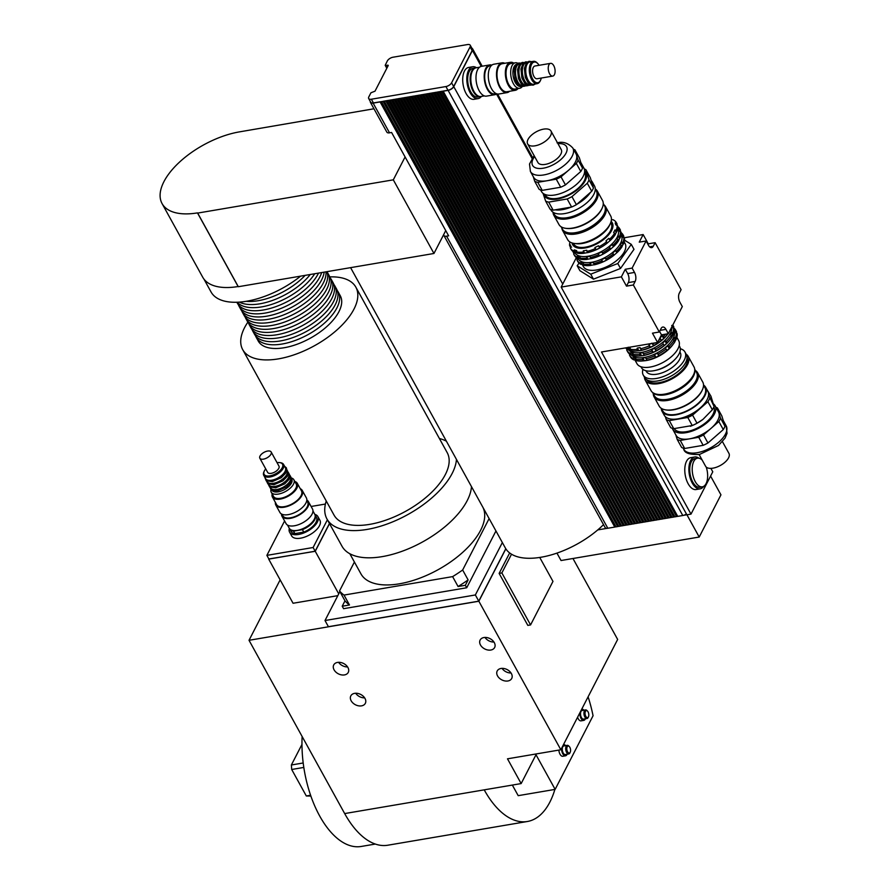 <?xml version="1.0" encoding="UTF-8"?>
<svg xmlns="http://www.w3.org/2000/svg" width="891" height="891" viewBox="0 0 891 891"><rect width="100%" height="100%" fill="white"/><g stroke="black" fill="none" stroke-linecap="round" stroke-linejoin="round"><path stroke-width="1.34" d="M293.562 531.136L294.932 533.609L303.764 532.105L302.405 529.633L293.562 531.136A14.546 7.039 151.1 0 1 289.631 528.909A14.546 7.039 151.1 0 1 289.475 528.586M294.932 533.609A14.546 7.039 151.1 0 1 291.001 531.381L289.631 528.909M314.902 514.553A14.546 7.039 151.1 0 1 315.091 514.853A14.546 7.039 151.1 0 1 302.405 529.633M315.091 514.853L316.45 517.326A14.546 7.039 151.1 0 1 303.764 532.105M314.801 514.341A16.161 7.819 151.1 0 1 317.864 516.546A16.161 7.819 151.1 0 1 317.408 522.026A16.161 7.819 151.1 0 1 302.973 533.275A16.161 7.819 151.1 0 1 289.586 532.161A16.161 7.819 151.1 0 1 289.352 528.396M317.864 516.546L319.914 520.266A16.161 7.819 151.1 0 1 319.457 525.746A16.161 7.819 151.1 0 1 305.023 536.983A16.161 7.819 151.1 0 1 291.635 535.881L289.586 532.161M284.597 520.957L266.877 555.371L313.12 547.508L315.169 551.217L329.447 523.496M313.12 547.508L327.398 519.776M325.415 504.05L311.115 506.478M266.877 555.371L268.926 559.08L315.169 551.217M329.514 523.607L315.247 551.295L268.859 558.958M338.736 593.852L315.247 551.295M337.812 595.656L293.061 603.263L268.737 559.203M347.568 666.925A8.164 5.792 27.2 0 1 338.591 662.303M347.913 667.493A8.164 5.792 27.2 0 1 348.258 672.404A8.164 5.792 27.2 0 1 338.346 673.819A8.164 5.792 27.2 0 1 333.735 664.931A8.164 5.792 27.2 0 1 340.562 662.458A8.164 5.792 27.2 0 1 347.913 667.493M364.653 697.865A8.164 5.792 27.2 0 1 355.676 693.243M364.987 698.433A8.164 5.792 27.2 0 1 365.332 703.344A8.164 5.792 27.2 0 1 355.42 704.759A8.164 5.792 27.2 0 1 350.82 695.871A8.164 5.792 27.2 0 1 357.636 693.398A8.164 5.792 27.2 0 1 364.987 698.433M493.959 642.043A8.164 5.792 27.2 0 1 484.982 637.421M494.293 642.611A8.164 5.792 27.2 0 1 494.639 647.523A8.164 5.792 27.2 0 1 484.726 648.938A8.164 5.792 27.2 0 1 480.126 640.05A8.164 5.792 27.2 0 1 486.943 637.577A8.164 5.792 27.2 0 1 494.293 642.611M511.033 672.983A8.164 5.792 27.2 0 1 502.056 668.361M511.378 673.551A8.164 5.792 27.2 0 1 511.724 678.463A8.164 5.792 27.2 0 1 501.811 679.878A8.164 5.792 27.2 0 1 497.2 670.99A8.164 5.792 27.2 0 1 504.028 668.517A8.164 5.792 27.2 0 1 511.378 673.551M482.766 507.068A69.465 33.624 151.1 0 1 463.665 551.473A69.465 33.624 151.1 0 1 399.357 583.817A69.465 33.624 151.1 0 1 360.955 573.882L349.84 553.745M468.12 579.907A96.93 46.922 151.1 0 1 458.074 586.523L452.617 576.622A96.93 46.922 -28.9 0 0 462.652 570.006L468.12 579.907L465.347 585.287L458.074 586.523M349.484 604.978A96.93 46.922 151.1 0 1 344.984 600.835L339.527 590.933A96.93 46.922 -28.9 0 0 344.026 595.077L349.484 604.978L342.222 606.214L344.984 600.835M495.964 530.958L466.717 587.759L465.347 585.287M489.126 518.584L462.652 570.006M339.527 590.933L354.406 562.021M452.617 576.622L344.026 595.077M466.717 587.759L343.581 608.687L342.222 606.214M505.787 548.711L478.779 601.158L475.36 594.965L325.003 620.526L339.894 591.613M478.779 601.158L328.423 626.707L325.003 620.526M502.357 542.541L475.36 594.965M501.867 572.946L499.127 573.403L527.828 625.393L530.568 624.925L501.867 572.946L511.523 554.202M499.127 573.403L509.674 552.943M539.746 557.454L552.977 581.4L530.568 624.925M585.788 716.342A3.553 1.815 -99.6 0 1 585.264 711.798A3.553 1.815 -99.6 0 1 587.525 711.118A3.553 1.815 -99.6 0 1 588.483 716.743A3.553 1.815 -99.6 0 1 585.788 716.342M587.258 710.884A4.366 2.239 80.4 0 0 586.98 710.55A4.366 2.239 80.4 0 0 585.521 709.927A4.366 2.239 80.4 0 0 583.961 712.544A4.366 2.239 80.4 0 0 584.841 716.954A4.366 2.239 80.4 0 0 586.98 718.525A4.366 2.239 80.4 0 0 588.149 717.455A4.366 2.239 80.4 0 0 588.316 717.055M586.98 718.525L583.56 719.104A4.366 2.239 -99.6 0 1 581.422 717.545A4.366 2.239 -99.6 0 1 580.542 713.134A4.366 2.239 -99.6 0 1 582.101 710.506L585.521 709.927M585.376 718.803A5.658 2.896 -99.6 0 1 583.783 720.385A5.658 2.896 -99.6 0 1 581.01 718.346A5.658 2.896 -99.6 0 1 579.852 712.856M581.89 709.236L581.689 709.269A5.658 2.896 -99.6 0 1 581.89 709.236A5.658 2.896 -99.6 0 1 583.917 710.194M583.783 720.385L581.043 720.852A5.658 2.896 -99.6 0 1 578.27 718.814A5.658 2.896 -99.6 0 1 577.602 717.222M567.545 751.759A3.553 1.815 -99.6 0 1 567.021 747.215A3.553 1.815 -99.6 0 1 569.282 746.535A3.553 1.815 -99.6 0 1 570.24 752.16A3.553 1.815 -99.6 0 1 567.545 751.759M569.026 746.302A4.366 2.239 80.4 0 0 568.736 745.967A4.366 2.239 80.4 0 0 567.277 745.344A4.366 2.239 80.4 0 0 565.718 747.972A4.366 2.239 80.4 0 0 566.609 752.383A4.366 2.239 80.4 0 0 568.748 753.953A4.366 2.239 80.4 0 0 569.917 752.873A4.366 2.239 80.4 0 0 570.073 752.472M568.748 753.953L565.317 754.532A4.366 2.239 -99.6 0 1 563.19 752.962A4.366 2.239 -99.6 0 1 562.299 748.551A4.366 2.239 -99.6 0 1 563.858 745.934L567.277 745.344M567.144 754.22A5.658 2.896 -99.6 0 1 565.54 755.802A5.658 2.896 -99.6 0 1 562.767 753.775A5.658 2.896 -99.6 0 1 561.608 748.273M563.647 744.653L563.457 744.687A5.658 2.896 -99.6 0 1 563.647 744.653A5.658 2.896 -99.6 0 1 565.674 745.622M565.54 755.802L562.8 756.27A5.658 2.896 -99.6 0 1 560.027 754.232A5.658 2.896 -99.6 0 1 558.869 750.088M572.969 558.501L617.652 639.437L560.84 749.754L478.857 601.236L505.854 548.823M588.093 696.84A88.053 45.085 -99.6 0 1 593.061 715.751L555.138 789.381L536.003 754.733L521.157 783.579L507.491 758.82L560.84 749.754M554.881 789.426A88.053 45.085 -99.6 0 1 527.372 821.502A88.053 45.085 -99.6 0 1 484.214 789.849L521.157 783.579M512.347 785.071L518.194 795.663L555.138 789.381M310.625 795.24L306.315 795.975L310.914 796.053M301.971 744.408L291.368 764.99L291.702 769.49L306.315 795.975M303.207 762.974L291.368 764.99M291.702 769.49L303.831 767.429M302.127 736.512A84.823 43.425 80.4 0 0 361.289 846.45L375.356 844.055M527.372 821.502L387.83 845.214A88.053 45.085 -99.6 0 1 344.672 813.572L249.023 640.295L478.857 601.236M249.023 640.295L280.142 579.863M329.87 276.889A64.62 31.285 151.1 0 1 355.843 287.158A64.62 31.285 151.1 0 1 314.389 345.775A64.62 31.285 151.1 0 1 242.697 349.628A64.62 31.285 151.1 0 1 244.546 327.699A64.62 31.285 151.1 0 1 247.843 322.174M337.255 290.555A46.855 22.676 151.1 0 1 338.235 292.036L340.284 295.756A46.855 22.676 151.1 0 1 310.224 338.246A46.855 22.676 151.1 0 1 258.256 341.041L256.207 337.321A46.855 22.676 151.1 0 1 255.472 335.707M355.843 287.158L447.193 452.639A64.62 31.285 151.1 0 1 405.728 511.256A64.62 31.285 151.1 0 1 334.036 515.098L242.697 349.628M439.397 438.517A72.706 35.195 151.1 0 1 446.413 441.201M456.448 459.388A72.706 35.195 151.1 0 1 397.932 519.576A72.706 35.195 151.1 0 1 326.964 518.996A72.706 35.195 151.1 0 1 326.251 500.987M471.473 486.609A72.706 35.195 151.1 0 1 412.967 546.796A72.706 35.195 151.1 0 1 341.999 546.228L326.964 518.996M305.134 275.375A46.855 22.676 151.1 0 1 246.161 301.314M310.268 274.495A46.855 22.676 151.1 0 1 239.378 302.116M314.712 273.749A46.855 22.676 151.1 0 1 274.773 303.319A46.855 22.676 151.1 0 1 237.162 302.238M318.51 273.103A46.855 22.676 151.1 0 1 276.834 306.281A46.855 22.676 151.1 0 1 237.418 303.285L236.839 302.249M321.662 272.557A46.855 22.676 151.1 0 1 281.233 308.331A46.855 22.676 151.1 0 1 239.122 306.381A46.855 22.676 151.1 0 1 238.398 304.767M324.168 272.134A46.855 22.676 151.1 0 1 285.688 310.246A46.855 22.676 151.1 0 1 240.826 309.478L239.122 306.381M325.95 271.833A46.855 22.676 151.1 0 1 290.232 312.006A46.855 22.676 151.1 0 1 242.541 312.574A46.855 22.676 151.1 0 1 241.806 310.959M326.886 271.677A46.855 22.676 151.1 0 1 294.921 313.576A46.855 22.676 151.1 0 1 244.245 315.659L242.541 312.574M327.008 272A46.855 22.676 151.1 0 1 327.988 273.47A46.855 22.676 151.1 0 1 297.928 315.971A46.855 22.676 151.1 0 1 245.949 318.755A46.855 22.676 151.1 0 1 245.225 317.14M327.988 273.47L329.692 276.566A46.855 22.676 151.1 0 1 299.643 319.067A46.855 22.676 151.1 0 1 247.665 321.851L245.949 318.755M330.427 278.181A46.855 22.676 151.1 0 1 331.407 279.663A46.855 22.676 151.1 0 1 301.347 322.163A46.855 22.676 151.1 0 1 249.369 324.948A46.855 22.676 151.1 0 1 248.645 323.333M331.407 279.663L333.111 282.759A46.855 22.676 151.1 0 1 303.051 325.248A46.855 22.676 151.1 0 1 251.084 328.044L249.369 324.948M333.847 284.374A46.855 22.676 151.1 0 1 334.816 285.855A46.855 22.676 151.1 0 1 304.767 328.345A46.855 22.676 151.1 0 1 252.788 331.14A46.855 22.676 151.1 0 1 252.053 329.514M334.816 285.855L336.531 288.94A46.855 22.676 151.1 0 1 306.471 331.441A46.855 22.676 151.1 0 1 254.492 334.225L252.788 331.14M338.235 292.036A46.855 22.676 151.1 0 1 308.175 334.537A46.855 22.676 151.1 0 1 256.207 337.321M203.939 279.083L211.067 291.992A64.464 31.207 -28.9 0 0 300.623 276.143M445.745 230.591L433.962 253.478L238.32 286.724L197.468 212.893A64.62 31.285 151.1 0 1 162.073 203.582A64.62 31.285 151.1 0 1 179.291 162.318A64.62 31.285 151.1 0 1 239.156 131.924L373.964 108.78M238.209 286.523L238.12 286.534A64.62 31.285 151.1 0 1 202.725 277.224L162.073 203.582M433.962 253.478L393.31 179.837L197.668 213.083L238.32 286.724M405.093 156.961L393.31 179.837M603.519 524.643A64.62 31.285 151.1 0 1 597.761 529.911A64.62 31.285 151.1 0 1 505.353 547.987L350.597 267.645M671.881 516.903L670.912 517.482L672.092 517.281M669.074 517.381L668.105 517.961L670.878 517.537L436.2 92.408L437.503 92.04L672.115 517.326L673.685 517.058L439.007 91.929L440.31 91.561L674.921 516.847L677.706 516.323M666.268 517.86L665.299 518.439L666.479 518.239M663.472 518.328L662.492 518.918L665.276 518.484L430.587 93.355L431.901 92.998L666.501 518.272L668.083 518.005L433.394 92.876L434.708 92.519L669.308 517.805M660.665 518.807L659.696 519.386L660.877 519.186M657.859 519.286L656.89 519.865L658.07 519.665M655.052 519.765L654.083 520.344L655.264 520.144M652.245 520.244L651.276 520.823L652.457 520.622M649.45 520.712L648.47 521.302L649.65 521.09M646.643 521.19L645.663 521.77L646.855 521.569M643.837 521.669L642.868 522.249L644.048 522.048M641.03 522.148L640.061 522.727L641.242 522.527M638.223 522.627L637.254 523.206L640.028 522.772L405.349 97.642L406.664 97.286L641.264 522.572L642.834 522.304L408.156 97.175L409.459 96.807L644.07 522.093L645.641 521.825L410.963 96.696L412.266 96.328L646.877 521.614L648.448 521.346L413.758 96.217L415.072 95.86L649.673 521.135L651.254 520.867L416.565 95.738L417.879 95.382L652.479 520.656L654.061 520.389L419.371 95.259L420.686 94.903L655.286 520.188L656.856 519.921L422.178 94.791L423.481 94.424L658.093 519.709L659.663 519.442L424.985 94.312L426.288 93.945L660.899 519.23L662.47 518.963L427.78 93.833L429.094 93.477L663.706 518.751M635.417 523.095L634.448 523.685L635.628 523.474M632.621 523.574L631.641 524.153L632.833 523.953M629.814 524.053L628.846 524.632L630.026 524.431M627.008 524.532L626.039 525.111L627.219 524.91M624.201 525.011L623.232 525.59L626.005 525.155L391.327 100.026L392.63 99.669L627.242 524.955L628.812 524.688L394.134 99.558L395.437 99.191L630.048 524.476L631.619 524.209L396.929 99.079L398.244 98.712L632.855 523.997L634.425 523.73L399.736 98.6L401.05 98.244L635.651 523.518L637.232 523.251L402.543 98.121L403.857 97.765L638.457 523.039M621.395 525.478L620.426 526.069L621.606 525.857M618.599 525.957L617.619 526.536L618.8 526.336M615.792 526.436L614.812 527.015L616.004 526.815M597.761 529.911L607.094 528.33A4.845 2.35 -28.9 0 0 607.818 528.252L614.79 527.071L380.112 101.942L384.221 101.095L618.833 526.381L620.403 526.113L385.792 100.828L387.028 100.627L621.628 525.902L623.21 525.634L388.521 100.505L389.835 100.148L624.435 525.423M370.333 101.507A4.845 2.35 -28.9 0 0 370.456 102.432L386.85 132.135A4.845 2.35 -28.9 0 0 389.523 132.826L391.583 132.481L448.63 235.825L446.58 236.171A4.845 2.35 151.1 0 1 443.896 235.48L605.134 527.561A4.845 2.35 -28.9 0 0 607.094 528.33M677.494 515.945L676.514 516.535L441.813 91.45L443.117 91.094L677.728 516.368L682.784 515.51A4.845 2.35 -28.9 0 0 683.553 515.332A4.845 2.35 -28.9 0 0 686.415 513.951M683.553 515.332L686.872 514.775M674.687 516.424L673.719 517.003L674.899 516.802M556.942 553.111L561.04 560.528L699.212 537.039L720.953 494.839L710.584 476.072M686.939 514.809L699.212 537.039M710.884 468.376L712.778 471.807L690.993 514.118L601.492 351.99L657.58 342.456L652.457 333.167L659.307 332.009L661.122 328.467A6.46 3.308 -99.6 0 1 662.77 327.042A6.46 3.308 -99.6 0 1 665.945 329.369L668.339 333.702L661.49 334.86L659.596 331.43M443.039 91.238L448.106 90.381A4.845 2.35 -28.9 0 0 453.764 86.65L562.744 284.051L561.174 287.091L686.894 514.809L690.993 514.118M617.619 526.536L382.985 101.307M381.415 101.574L616.026 526.859L617.597 526.592M676.325 332.276A26.251 12.708 151.1 0 1 675.467 337.566L676.291 339.059A26.251 12.708 151.1 0 0 677.149 333.757L676.325 332.276L674.933 331.931L674.465 330.416L675.701 330.216L676.525 331.708L675.968 333.123M675.367 332.042L674.465 330.416M673.596 327.32A26.251 12.708 151.1 0 1 672.727 332.61L673.551 334.103A26.251 12.708 151.1 0 0 674.409 328.801L673.596 327.32L672.204 326.975L671.736 325.46L672.961 325.26L673.785 326.752L673.228 328.166M672.627 327.086L672.17 326.251M630.126 353.861L629.514 355.186A26.251 12.708 151.1 0 0 629.625 355.386L630.449 356.868A26.251 12.708 151.1 0 1 630.338 356.667M627.387 348.904L626.774 350.23A26.251 12.708 151.1 0 0 626.885 350.43L627.71 351.912A26.251 12.708 151.1 0 1 627.598 351.711M629.703 354.618L629.224 353.738M626.974 349.662L626.44 348.693M636.029 360.209L633.779 357.224L635.628 357.837L636.285 360.677A26.251 12.708 151.1 0 0 642.433 360.955A26.251 12.708 151.1 0 0 643.146 360.888L642.322 359.407L642.857 358.059L645.585 357.592L647.089 360.309L644.349 360.766L642.857 358.059M633.301 355.253L631.04 352.268L632.888 352.881L633.557 355.721A26.251 12.708 151.1 0 0 639.705 355.999A26.251 12.708 151.1 0 0 640.406 355.932L639.582 354.451L640.117 353.103L642.857 352.636L644.349 355.353L641.609 355.81L640.117 353.103M635.272 359.931L633.791 359.853L632.978 358.36L633.779 357.224M632.532 354.974L631.062 354.896L630.238 353.404L631.04 352.268M630.505 350.208L628.266 349.84L627.453 348.359L628.255 347.223L630.104 347.824L630.761 350.664A26.251 12.708 151.1 0 0 636.909 350.954A26.251 12.708 151.1 0 0 637.622 350.887L636.798 349.395L637.332 348.058L640.061 347.59L641.565 350.297L637.622 350.887M629.748 349.929L628.367 347.412M644.349 360.766L643.146 360.888M641.609 355.81L640.406 355.932M638.825 350.764L637.332 348.058M654.462 354.629L657.346 353.215L659.151 355.542L655.954 357.347L654.462 354.629L654.428 355.966A26.251 12.708 151.1 0 1 646.02 358.772M658.85 355.932L657.346 353.215M651.722 349.673L654.618 348.258L656.411 350.586L653.226 352.39L651.722 349.673L651.689 351.009A26.251 12.708 151.1 0 1 643.28 353.816M656.11 350.976L654.618 348.258M655.954 357.347L654.428 355.966M653.226 352.39L651.689 351.009M653.326 345.92L649.717 347.445L648.938 344.628L651.822 343.213L653.626 345.53L651.934 343.414M650.43 347.334L648.938 344.628M665.488 347.858L667.76 345.875L669.108 346.298L669.932 347.78L666.98 350.564L666.045 348.971A26.251 12.708 151.1 0 1 658.326 354.061M669.252 348.581L667.76 345.875M662.748 342.901L665.02 340.919L666.368 341.342L667.192 342.823L664.252 345.608L663.305 344.015A26.251 12.708 151.1 0 1 655.587 349.105M666.524 343.625L665.02 340.919M666.98 350.564L666.045 348.971M664.252 345.608L663.305 344.015M663.728 338.58L661.334 340.451L659.964 337.845L662.236 335.862L663.583 336.286L664.408 337.778L663.728 338.58L662.236 335.862M661.467 340.562L659.964 337.845M668.005 333.757A26.251 12.708 151.1 0 1 667.949 333.813A26.251 12.708 151.1 0 1 664.408 337.778M665.633 334.158A26.251 12.708 151.1 0 1 663.583 336.286M661.334 340.451A26.251 12.708 151.1 0 1 653.626 345.53M660.521 338.97A26.251 12.708 151.1 0 1 658.649 340.384M654.785 342.924A26.251 12.708 151.1 0 1 652.802 344.049M649.717 347.445A26.251 12.708 151.1 0 1 641.308 350.252M648.904 345.964A26.251 12.708 151.1 0 1 640.495 348.771M636.798 349.395A26.251 12.708 151.1 0 1 629.948 349.183M628.266 349.84A26.251 12.708 151.1 0 1 625.627 347.88M627.453 348.359A26.251 12.708 151.1 0 1 626.362 347.757M670.745 329.013L669.999 330.227M667.949 333.813L667.236 334.771A24.636 11.928 151.1 0 1 638.101 350.854L636.909 350.954M666.368 341.342A26.251 12.708 151.1 0 0 671.324 335.35L672.148 336.831A26.251 12.708 151.1 0 1 670.745 338.87A26.251 12.708 151.1 0 1 667.192 342.823M664.129 345.508A26.251 12.708 151.1 0 1 656.411 350.586M652.513 352.491A26.251 12.708 151.1 0 1 644.104 355.309M639.582 354.451A26.251 12.708 151.1 0 1 632.733 354.228M631.062 354.896A26.251 12.708 151.1 0 1 627.71 351.912M630.238 353.404A26.251 12.708 151.1 0 1 626.885 350.43M670.745 338.87L670.054 339.761A24.725 11.973 151.1 0 1 640.829 355.899L639.705 355.999M673.551 334.103L671.747 337.299M669.108 346.298A26.251 12.708 151.1 0 0 674.064 340.306L674.877 341.788A26.251 12.708 151.1 0 1 673.473 343.826A26.251 12.708 151.1 0 1 669.932 347.78M666.858 350.464A26.251 12.708 151.1 0 1 659.151 355.542M655.241 357.447A26.251 12.708 151.1 0 1 646.833 360.265M642.322 359.407A26.251 12.708 151.1 0 1 635.472 359.184M633.791 359.853A26.251 12.708 151.1 0 1 630.449 356.868M632.978 358.36A26.251 12.708 151.1 0 1 629.625 355.386M674.075 328.189A26.251 12.708 151.1 0 1 675.59 330.015A26.251 12.708 151.1 0 1 675.701 330.216M673.473 343.826L672.393 345.251A23.834 11.538 151.1 0 1 644.215 360.799L642.433 360.955M676.291 339.059L674.476 342.255M674.064 340.306L672.983 339.549L674.03 337.522L675.467 337.566M675.523 340.239L674.03 337.522M671.324 335.35L670.244 334.593L671.291 332.566L672.727 332.61M672.783 335.283L671.291 332.566M671.703 327.164A24.636 11.928 151.1 0 1 654.306 347.891A24.636 11.928 151.1 0 1 628.567 349.862M674.364 331.285A24.725 11.973 151.1 0 1 657.836 352.524A24.725 11.973 151.1 0 1 631.24 354.908M676.87 337.333L678.675 340.618A23.834 11.538 151.1 0 1 663.394 362.236A23.834 11.538 151.1 0 1 636.954 363.651L634.893 359.908M624.524 240.158L631.274 244.357L617.786 263.502L590.733 274.194L577.179 265.752L579.05 263.09M617.786 263.502L620.515 268.447L634.002 249.313L631.274 244.357M620.515 268.447L593.473 279.15L590.733 274.194M593.473 279.15L579.907 270.697L577.179 265.752M661.49 334.86L657.58 342.456M626.496 286.134L628.322 282.592A6.46 3.308 80.4 0 0 627.676 273.593L625.282 269.26L632.12 268.102L634.515 272.434A6.46 3.308 -99.6 0 1 635.16 281.433L633.345 284.975L626.496 286.134L621.372 276.856L625.282 269.26M668.339 333.702L682.306 306.571L679.911 302.238A6.46 3.308 -99.6 0 1 679.265 293.239L681.092 289.698L655.13 242.675L653.303 246.217A6.46 3.308 -99.6 0 1 651.655 247.631A6.46 3.308 -99.6 0 1 648.481 245.315L646.086 240.982L639.248 242.14L643.157 234.556L648.28 243.833L655.13 242.675M678.797 299.12L679.176 300.534M647.991 244.412L648.28 243.833M632.12 268.102L646.086 240.982M624.123 237.786L643.157 234.556M562.744 284.051L576.321 257.677M561.174 287.091L621.372 276.856M659.307 332.009L633.345 284.975M703.667 486.363A16.161 8.275 -99.6 0 1 700.181 488.847L696.071 489.538A16.161 8.275 -99.6 0 1 685.212 475.003A16.161 8.275 -99.6 0 1 690.659 457.684L694.757 456.983A16.161 8.275 -99.6 0 1 698.867 458.174M706.218 467.062A14.546 7.44 -99.6 0 1 702.364 486.831A14.546 7.44 -99.6 0 1 692.597 473.745A14.546 7.44 -99.6 0 1 697.497 458.163A14.546 7.44 -99.6 0 1 702.175 460.068M702.364 486.831L699.903 487.254A14.546 7.44 -99.6 0 1 690.124 474.157A14.546 7.44 -99.6 0 1 695.036 458.575L697.497 458.163M700.181 488.847A16.161 8.275 -99.6 0 1 689.311 474.302A16.161 8.275 -99.6 0 1 694.757 456.983M480.639 96.529A14.546 7.44 -99.6 0 1 480.305 96.596A14.546 7.44 -99.6 0 1 470.526 83.509A14.546 7.44 -99.6 0 1 475.426 67.928A14.546 7.44 -99.6 0 1 475.772 67.894M480.305 96.596L477.832 97.019A14.546 7.44 -99.6 0 1 468.065 83.932A14.546 7.44 -99.6 0 1 472.965 68.351L475.426 67.928M481.396 96.417A16.161 8.275 -99.6 0 1 478.111 98.611A16.161 8.275 -99.6 0 1 467.24 84.066A16.161 8.275 -99.6 0 1 472.698 66.758A16.161 8.275 -99.6 0 1 476.518 67.749M478.111 98.611L474.001 99.313A16.161 8.275 -99.6 0 1 463.142 84.768A16.161 8.275 -99.6 0 1 468.588 67.46L472.698 66.758M443.117 91.094L447.973 90.258A4.845 2.35 -28.9 0 0 453.642 86.527L472.141 50.598A4.845 2.35 -28.9 0 0 472.286 48.96L470.236 45.241A4.845 2.35 151.1 0 1 470.092 46.889L451.592 82.818A4.845 2.35 151.1 0 1 445.923 86.55L371.369 99.224A4.845 2.35 151.1 0 1 368.685 98.533A4.845 2.35 151.1 0 1 368.818 96.885L370.934 92.787L375.011 91.172L388.253 65.466L385.19 65.333L387.329 60.956A4.845 2.35 151.1 0 1 392.987 57.224L467.552 44.55A4.845 2.35 151.1 0 1 470.236 45.241M453.764 86.65L472.43 50.419A4.845 2.35 -28.9 0 0 472.564 48.771A4.845 2.35 -28.9 0 0 471.851 48.181M370.456 102.432A4.845 2.35 -28.9 0 0 373.129 103.122L380.112 101.942M368.685 98.533L370.734 102.242A4.845 2.35 -28.9 0 0 373.418 102.933L380.19 101.786M442.237 91.238L676.748 516.078M439.43 91.717L673.952 516.546M436.623 92.196L671.146 517.025M433.817 92.664L668.339 517.504M431.01 93.143L665.532 517.983M428.203 93.622L662.726 518.462M425.408 94.101L659.93 518.93M422.601 94.58L657.124 519.408M419.795 95.047L654.317 519.887M416.988 95.526L651.51 520.366M414.181 96.005L648.704 520.845M411.386 96.484L645.908 521.313M408.579 96.963L643.102 521.792M405.773 97.431L640.295 522.271M402.966 97.91L637.488 522.75M400.159 98.389L634.682 523.229M397.364 98.868L631.875 523.696M394.557 99.347L629.079 524.175M391.75 99.814L626.273 524.654M388.944 100.293L623.466 525.133M386.137 100.772L620.659 525.612M383.33 101.251L617.853 526.08M381.337 101.73L382.907 101.463M384.144 101.251L385.714 100.984M386.95 100.772L388.521 100.505M389.757 100.293L391.327 100.026M392.552 99.825L394.134 99.558M395.359 99.347L396.929 99.079M398.166 98.868L399.736 98.6M400.972 98.389L402.543 98.121M403.779 97.91L405.349 97.642M406.574 97.442L408.156 97.175M409.381 96.963L410.963 96.696M412.188 96.484L413.758 96.217M414.994 96.005L416.565 95.738M417.801 95.526L419.371 95.259M420.608 95.059L422.178 94.791M423.403 94.58L424.985 94.312M426.21 94.101L427.78 93.833M429.017 93.622L430.587 93.355M431.823 93.143L433.394 92.876M434.63 92.675L436.2 92.408M437.425 92.196L439.007 91.929M440.232 91.717L441.813 91.45M384.221 101.095L385.792 100.828M387.028 100.627L388.599 100.36M389.835 100.148L391.405 99.881M392.63 99.669L394.212 99.402M395.437 99.191L397.018 98.923M398.244 98.712L399.814 98.444M401.05 98.244L402.621 97.977M403.857 97.765L405.427 97.498M406.664 97.286L408.234 97.019M409.459 96.807L411.041 96.54M412.266 96.328L413.836 96.061M415.072 95.86L416.643 95.593M417.879 95.382L419.449 95.114M420.686 94.903L422.256 94.635M423.481 94.424L425.063 94.156M426.288 93.945L427.858 93.678M429.094 93.477L430.665 93.21M431.901 92.998L433.471 92.731M434.708 92.519L436.278 92.252M437.503 92.04L439.085 91.773M440.31 91.561L441.891 91.294M380.535 101.73L615.057 526.559M443.896 235.48A4.845 2.35 151.1 0 1 443.841 234.277M287.515 525.077L289.285 528.285A14.546 7.039 -28.9 0 0 297.327 530.368A14.546 7.039 -28.9 0 0 310.848 523.552A14.546 7.039 -28.9 0 0 314.746 514.23L312.975 511.022M281.5 514.018A15.102 7.317 -28.9 0 0 281.957 516.19L286.056 523.607A15.102 7.317 -28.9 0 0 294.409 525.779A15.102 7.317 -28.9 0 0 308.453 518.685A15.102 7.317 -28.9 0 0 312.507 509.006L308.409 501.588A15.102 7.317 -28.9 0 0 306.816 500.04M281.957 516.19A15.102 7.317 -28.9 0 0 290.31 518.35A15.102 7.317 -28.9 0 0 304.354 511.256A15.102 7.317 -28.9 0 0 308.409 501.588M281.901 514.218L282.748 515.755A14.211 6.872 -28.9 0 0 290.6 517.782A14.211 6.872 -28.9 0 0 303.809 511.122A14.211 6.872 -28.9 0 0 307.618 502.023L306.771 500.486M275.397 502.435A15.102 7.317 -28.9 0 0 275.809 505.052L279.908 512.47A15.102 7.317 -28.9 0 0 288.261 514.63A15.102 7.317 -28.9 0 0 302.305 507.547A15.102 7.317 -28.9 0 0 306.359 497.869L302.261 490.451A15.102 7.317 -28.9 0 0 300.267 488.702M275.809 505.052A15.102 7.317 -28.9 0 0 284.162 507.213A15.102 7.317 -28.9 0 0 298.207 500.118A15.102 7.317 -28.9 0 0 302.261 490.451M272.167 493.937A14.211 6.872 -28.9 0 0 272.434 497.055L276.6 504.618A14.211 6.872 -28.9 0 0 284.452 506.645A14.211 6.872 -28.9 0 0 297.661 499.985A14.211 6.872 -28.9 0 0 301.47 490.885L297.304 483.323A14.211 6.872 -28.9 0 0 294.798 481.452M272.434 497.055A14.211 6.872 -28.9 0 0 280.286 499.094A14.211 6.872 -28.9 0 0 293.484 492.422A14.211 6.872 -28.9 0 0 297.304 483.323M270.931 489.694A12.919 6.259 -28.9 0 0 271.232 492.233L273.548 496.443A12.919 6.259 -28.9 0 0 280.698 498.292A12.919 6.259 -28.9 0 0 292.716 492.222A12.919 6.259 -28.9 0 0 296.18 483.947L293.863 479.748A12.919 6.259 -28.9 0 0 291.869 478.133M264.304 471.049L263.948 471.807A11.305 5.48 -28.9 0 0 263.758 475.371A11.305 5.48 -28.9 0 0 270.018 476.986A11.305 5.48 -28.9 0 0 280.531 471.673A11.305 5.48 -28.9 0 0 283.561 464.434A11.305 5.48 -28.9 0 0 280.453 462.696L279.618 462.596A10.503 5.079 151.1 0 1 281.467 468.967A10.503 5.079 151.1 0 1 269.94 475.861A10.503 5.079 151.1 0 1 264.304 471.049A10.503 5.079 151.1 0 1 265.73 468.9M277.045 462.652A10.503 5.079 151.1 0 1 279.618 462.596M263.758 475.371L265.54 478.578A11.305 5.48 -28.9 0 0 271.788 480.204A11.305 5.48 -28.9 0 0 282.302 474.892A11.305 5.48 -28.9 0 0 285.343 467.652L283.561 464.434M259.838 458.23L267.668 472.408A6.46 3.13 -28.9 0 0 271.243 473.333A6.46 3.13 -28.9 0 0 277.246 470.292A6.46 3.13 -28.9 0 0 278.983 466.16L271.154 451.982A6.46 3.13 -28.9 0 0 263.981 452.372A6.46 3.13 -28.9 0 0 259.838 458.23A6.46 3.13 -28.9 0 0 263.413 459.155A6.46 3.13 -28.9 0 0 269.416 456.125A6.46 3.13 -28.9 0 0 271.154 451.982M271.232 492.233A12.919 6.259 -28.9 0 0 278.371 494.082A12.919 6.259 -28.9 0 0 290.388 488.023A12.919 6.259 -28.9 0 0 293.863 479.748M272.156 490.518A11.305 5.48 -28.9 0 0 278.215 491.832A11.305 5.48 -28.9 0 0 288.472 486.764A11.305 5.48 -28.9 0 0 291.914 479.614M270.407 487.41L270.664 487.867A11.305 5.48 -28.9 0 0 276.912 489.482A11.305 5.48 -28.9 0 0 287.425 484.181A11.305 5.48 -28.9 0 0 290.466 476.93L290.21 476.485M268.703 484.314L268.959 484.771A11.305 5.48 -28.9 0 0 275.208 486.386A11.305 5.48 -28.9 0 0 285.721 481.084A11.305 5.48 -28.9 0 0 288.762 473.845L288.506 473.388M266.999 481.218L267.244 481.675A11.305 5.48 -28.9 0 0 273.504 483.301A11.305 5.48 -28.9 0 0 284.017 477.988A11.305 5.48 -28.9 0 0 287.047 470.749L286.802 470.292M653.303 393.777A24.881 12.04 -28.9 0 0 654.072 396.84A24.881 12.04 -28.9 0 0 667.827 400.393A24.881 12.04 -28.9 0 0 690.959 388.721A24.881 12.04 -28.9 0 0 697.631 372.783A24.881 12.04 -28.9 0 0 695.459 370.511M652.568 392.441L654.44 395.827A24.068 11.65 -28.9 0 0 667.749 399.268A24.068 11.65 -28.9 0 0 690.124 387.975A24.068 11.65 -28.9 0 0 696.584 372.561L694.713 369.175M697.631 372.783L702.765 382.072A24.881 12.04 151.1 0 1 702.342 389.913A24.881 12.04 151.1 0 1 672.95 409.682A24.881 12.04 151.1 0 1 666.056 409.938A24.881 12.04 151.1 0 1 659.195 406.118L654.072 396.84M666.468 409.994A24.068 11.65 -28.9 0 0 666.88 410.049A24.068 11.65 -28.9 0 0 673.551 409.793A24.068 11.65 -28.9 0 0 701.997 390.659A24.068 11.65 -28.9 0 0 702.164 390.291M699.112 454.521L705.583 466.249A13.332 6.449 -28.9 0 0 716.631 467.162A13.332 6.449 -28.9 0 0 728.548 457.896A13.332 6.449 -28.9 0 0 728.927 453.374L722.445 441.635M684.689 448.474L680.256 440.421L689.489 438.851L698.733 437.281L703.166 445.333L684.689 448.474A26.574 12.864 -28.9 0 1 681.637 447.46L677.193 439.419A26.574 12.864 -28.9 0 0 680.256 440.421M707.944 442.994L703.5 434.942L718.837 421.543L723.28 429.585L707.944 442.994A26.574 12.864 -28.9 0 1 703.166 445.333M724.996 426.243L720.563 418.191L717.411 407.933L721.855 415.974L724.996 426.243A26.574 12.864 -28.9 0 1 723.28 429.585M675.801 434.864L677.193 439.419M673.763 428.671L669.319 420.619L687.796 417.478L692.24 425.53L673.763 428.671A26.574 12.864 151.1 0 1 670.711 427.658L666.268 419.616A26.574 12.864 -28.9 0 0 669.319 420.619M697.007 423.192L692.574 415.139L707.911 401.741L712.343 409.782L702.943 419.405L697.007 423.192A26.574 12.864 151.1 0 1 692.24 425.53M706.964 389.679L710.929 396.172L714.07 406.441L708.557 394.902M665.388 416.732L666.268 419.616M687.796 417.478A26.574 12.864 -28.9 0 0 692.574 415.139M707.911 401.741A26.574 12.864 -28.9 0 0 709.626 398.388M671.524 419.149A24.068 11.65 -28.9 0 0 671.937 419.204A24.068 11.65 -28.9 0 0 678.608 418.948A24.068 11.65 -28.9 0 0 707.042 399.825A24.068 11.65 -28.9 0 0 707.22 399.446M714.07 406.441A26.574 12.864 151.1 0 1 712.343 409.782M672.271 428.293A24.235 11.728 -28.9 0 0 672.672 429.195A24.235 11.728 -28.9 0 0 707.755 422.056A24.235 11.728 -28.9 0 0 715.105 405.773A24.235 11.728 -28.9 0 0 713.535 403.946M672.672 429.195L676.091 435.387A24.235 11.728 -28.9 0 0 689.489 438.851A24.235 11.728 -28.9 0 0 711.174 428.248A24.235 11.728 -28.9 0 0 718.992 413.056A24.235 11.728 -28.9 0 0 718.525 411.965L715.105 405.773M717.411 407.933A26.574 12.864 -28.9 0 0 715.974 407.343M718.837 421.543A26.574 12.864 -28.9 0 0 720.563 418.191M698.733 437.281A26.574 12.864 -28.9 0 0 703.5 434.942M690.358 426.288L690.87 426.098A23.779 11.505 -28.9 0 0 702.787 419.516A23.779 11.505 -28.9 0 0 702.865 419.461M674.253 428.682A22.62 10.948 -28.9 0 0 686.593 431.656A22.62 10.948 -28.9 0 0 707.331 421.298A22.62 10.948 -28.9 0 0 713.869 406.92M661.3 408.345A24.881 12.04 -28.9 0 0 662.069 411.319L664.252 415.273A24.881 12.04 -28.9 0 0 671.112 419.104A24.881 12.04 -28.9 0 0 678.006 418.837A24.881 12.04 -28.9 0 0 707.398 399.068A24.881 12.04 -28.9 0 0 707.81 391.227L705.627 387.262A24.881 12.04 -28.9 0 0 703.522 385.035M662.069 411.319A24.881 12.04 -28.9 0 0 675.823 414.872A24.881 12.04 -28.9 0 0 698.945 403.2A24.881 12.04 -28.9 0 0 705.627 387.262M661.378 408.39L662.77 410.929A24.068 11.65 -28.9 0 0 676.08 414.371A24.068 11.65 -28.9 0 0 698.455 403.077A24.068 11.65 -28.9 0 0 704.926 387.663L703.522 385.124M653.159 392.864A24.068 11.65 -28.9 0 0 665.287 394.813A24.068 11.65 -28.9 0 0 694.757 369.899M658.115 394.423A23.912 11.572 -28.9 0 0 658.438 394.468A23.912 11.572 -28.9 0 0 665.065 394.223A23.912 11.572 -28.9 0 0 693.309 375.222A23.912 11.572 -28.9 0 0 693.443 374.922M644.449 377.227A24.558 11.884 -28.9 0 0 645.195 380.089L651.009 390.614A24.558 11.884 -28.9 0 0 657.77 394.39A24.558 11.884 -28.9 0 0 664.586 394.134A24.558 11.884 -28.9 0 0 693.599 374.621A24.558 11.884 -28.9 0 0 694 366.88L688.197 356.355A24.558 11.884 -28.9 0 0 686.17 354.195M645.195 380.089A24.558 11.884 -28.9 0 0 658.772 383.609A24.558 11.884 -28.9 0 0 681.604 372.082A24.558 11.884 -28.9 0 0 688.197 356.355M646.788 379.755A23.021 11.149 -28.9 0 0 659.273 382.651A23.021 11.149 -28.9 0 0 680.345 372.148A23.021 11.149 -28.9 0 0 687.061 357.525M642.934 369.364A23.834 11.538 -28.9 0 0 643.235 375.044L644.605 377.517A23.834 11.538 -28.9 0 0 657.781 380.925A23.834 11.538 -28.9 0 0 679.933 369.743A23.834 11.538 -28.9 0 0 686.326 354.484L684.967 352.012A23.834 11.538 -28.9 0 0 680.323 348.726M643.235 375.044A23.834 11.538 -28.9 0 0 656.411 378.452A23.834 11.538 -28.9 0 0 678.563 367.27A23.834 11.538 -28.9 0 0 684.967 352.012M645.93 370.723L646.309 371.402A19.39 9.389 -28.9 0 0 657.023 374.187A19.39 9.389 -28.9 0 0 675.055 365.087A19.39 9.389 -28.9 0 0 680.256 352.669L679.878 351.99M640.919 366.724L641.42 367.649A21.852 10.581 -28.9 0 0 653.504 370.779A21.852 10.581 -28.9 0 0 654.562 370.578L655.921 370.288A19.39 9.389 -28.9 0 0 674.197 360.209L675.155 359.207A21.852 10.581 -28.9 0 0 679.677 346.532L679.165 345.608M654.562 370.578A21.852 10.581 -28.9 0 0 675.155 359.207M597.382 191.175L602.505 200.453A24.881 12.04 151.1 0 1 602.082 208.294A24.881 12.04 151.1 0 1 565.796 228.33A24.881 12.04 151.1 0 1 558.935 224.499L553.812 215.221A24.881 12.04 -28.9 0 0 581.422 213.74A24.881 12.04 -28.9 0 0 597.382 191.175A24.881 12.04 -28.9 0 0 595.277 188.948M601.904 208.672A24.068 11.65 151.1 0 1 601.737 209.051A24.068 11.65 151.1 0 1 566.62 228.43A24.068 11.65 151.1 0 1 566.219 228.374M553.055 212.247A24.881 12.04 -28.9 0 0 553.812 215.221M595.277 189.026L596.335 190.941A24.068 11.65 151.1 0 1 580.887 212.782A24.068 11.65 151.1 0 1 554.18 214.208L553.122 212.303M550.605 135.566A13.332 6.449 151.1 0 1 538.699 144.832A13.332 6.449 151.1 0 1 527.65 143.919A13.332 6.449 151.1 0 1 536.204 131.835A13.332 6.449 151.1 0 1 550.983 131.033A13.332 6.449 151.1 0 1 550.605 135.566M550.983 131.033L561.241 149.599A13.332 6.449 151.1 0 1 560.851 154.121A13.332 6.449 151.1 0 1 548.945 163.398A13.332 6.449 151.1 0 1 537.897 162.485L527.65 143.919M577.457 258.212L577.045 260.127A26.251 12.708 151.1 0 0 577.101 260.239L577.78 261.475A26.251 12.708 151.1 0 1 577.724 261.375L577.156 260.339M574.094 252.12L573.681 254.046A26.251 12.708 151.1 0 0 573.737 254.147L574.417 255.383A26.251 12.708 151.1 0 1 574.361 255.283L573.793 254.247M578.348 259.303L577.023 259.092L576.343 257.855L577.112 257.065M574.985 253.211L573.67 253.011L572.98 251.774L573.748 250.972M571.621 247.13L570.307 246.918L569.627 245.682L570.396 244.891L570.975 246.785L570.318 247.965A26.251 12.708 151.1 0 0 570.374 248.066L571.064 249.302A26.251 12.708 151.1 0 1 571.008 249.202L570.429 248.166M583.449 264.705L582.291 264.293L581.055 262.054L583.36 262.812L583.772 265.306A26.251 12.708 151.1 0 0 590.276 265.507L590.02 263.023L593.439 262.444L594.375 264.816A26.251 12.708 151.1 0 0 600.066 263.079A26.251 12.708 151.1 0 0 602.361 262.143L601.603 259.715L605.223 257.945L606.693 260.027L602.839 261.954L601.603 259.715M580.086 258.613L578.927 258.201L577.691 255.973L579.996 256.731L580.42 259.214A26.251 12.708 151.1 0 0 586.924 259.426L586.657 256.942L590.076 256.352L591.023 258.724A26.251 12.708 151.1 0 0 596.703 256.987A26.251 12.708 151.1 0 0 599.008 256.062L598.24 253.623L601.859 251.863L603.33 253.935L599.476 255.862L598.24 253.623M582.291 264.293L581.01 264.393L580.319 263.157L581.055 262.054M578.927 258.201L577.646 258.301L576.967 257.065L577.691 255.973M576.722 252.532L574.283 252.22L573.604 250.984L574.327 249.881L576.644 250.638L577.056 253.133A26.251 12.708 151.1 0 0 583.56 253.334L583.293 250.85L586.712 250.271L587.659 252.643A26.251 12.708 151.1 0 0 593.35 250.906A26.251 12.708 151.1 0 0 595.645 249.97L594.887 247.542L598.496 245.771L599.977 247.854L595.645 249.97M575.564 252.12L574.327 249.881M594.676 264.683L591.256 265.262L590.02 263.023M591.312 258.59L587.893 259.181L586.657 256.942M591.256 265.262L590.276 265.507M587.893 259.181L586.924 259.426M587.949 252.509L583.56 253.334M584.529 253.089L583.293 250.85M606.448 260.183L605.223 257.945M603.096 254.102L601.859 251.863M596.124 249.781L594.887 247.542M599.732 248.01L598.496 245.771M616.784 252.766L615.547 250.527L617.418 252.231L613.944 255.249M600.066 263.079L600.723 262.834A23.834 11.538 151.1 0 0 612.674 256.229L613.231 255.806A26.251 12.708 151.1 0 0 614.022 255.205L612.707 253.011L615.547 250.527M613.42 246.684L612.184 244.446L614.055 246.139L610.591 249.157M596.703 256.987L597.148 256.831A24.636 11.928 151.1 0 0 609.5 250.003L609.867 249.725A26.251 12.708 151.1 0 0 610.658 249.112L609.355 246.93L612.184 244.446M593.35 250.906L593.785 250.739A24.636 11.928 151.1 0 0 606.136 243.922L606.515 243.633A26.251 12.708 151.1 0 0 607.294 243.031L605.991 240.837L608.831 238.354L610.703 240.058L607.228 243.076M610.068 240.592L608.831 238.354M622.898 244.412L621.662 242.174L622.998 242.274L623.678 243.51L621.595 246.941M617.418 252.231A26.251 12.708 151.1 0 0 622.118 246.54L620.359 244.713L621.662 242.174M619.535 238.331L618.298 236.093L619.635 236.182L620.325 237.418L618.231 240.86M614.055 246.139A26.251 12.708 151.1 0 0 618.755 240.447L616.995 238.621L618.298 236.093M610.703 240.058A26.251 12.708 151.1 0 0 615.403 234.366L613.643 232.54L614.946 230.001L616.282 230.101L616.962 231.337L614.879 234.779M616.182 232.239L614.946 230.001M623.009 237.117L621.918 235.135L623.121 234.957L623.8 236.204L623.154 237.374M623.678 243.51A26.251 12.708 151.1 0 0 624.502 238.476L623.811 237.24L622.497 237.028L621.918 235.135M619.646 231.025L618.554 229.043L619.757 228.876L620.448 230.112L619.791 231.281M620.325 237.418A26.251 12.708 151.1 0 0 621.138 232.395L620.459 231.159L619.134 230.947L618.554 229.043M616.962 231.337A26.251 12.708 151.1 0 0 617.775 226.303L617.095 225.067L615.781 224.855L615.202 222.962L616.405 222.795L617.084 224.031L616.438 225.2M616.294 224.944L615.202 222.962M616.405 222.795A26.251 12.708 151.1 0 0 616.349 222.683A26.251 12.708 151.1 0 0 613.119 219.765L611.415 219.709M617.095 225.067A26.251 12.708 151.1 0 1 616.282 230.101M614.712 233.13A26.251 12.708 151.1 0 1 610.012 238.821M606.515 243.633A26.251 12.708 151.1 0 1 599.977 247.854M606.615 241.795A26.251 12.708 151.1 0 1 599.287 246.618M594.965 248.734A26.251 12.708 151.1 0 1 586.98 251.407M582.881 252.097A26.251 12.708 151.1 0 1 576.377 251.897M574.283 252.22A26.251 12.708 151.1 0 1 571.064 249.302M573.604 250.984A26.251 12.708 151.1 0 1 570.374 248.066M569.627 245.682A26.251 12.708 151.1 0 1 569.973 242.018M611.126 221.402A22.62 10.948 151.1 0 1 597.761 243.354A22.62 10.948 151.1 0 1 572.067 242.965M617.819 226.659A26.251 12.708 151.1 0 1 619.702 228.775A26.251 12.708 151.1 0 1 619.757 228.876M620.459 231.159A26.251 12.708 151.1 0 1 619.635 236.182M618.076 239.211A26.251 12.708 151.1 0 1 613.376 244.902M609.867 249.725A26.251 12.708 151.1 0 1 603.33 253.935M609.979 247.876A26.251 12.708 151.1 0 1 602.65 252.699M598.318 254.826A26.251 12.708 151.1 0 1 590.332 257.488M586.233 258.19A26.251 12.708 151.1 0 1 579.729 257.978M577.646 258.301A26.251 12.708 151.1 0 1 574.417 255.383M576.967 257.065A26.251 12.708 151.1 0 1 573.737 254.147M617.73 228.553L617.897 228.842A24.636 11.928 151.1 0 1 602.093 251.184A24.636 11.928 151.1 0 1 574.762 252.654L574.506 252.198M621.172 232.74A26.251 12.708 151.1 0 1 623.065 234.856A26.251 12.708 151.1 0 1 623.121 234.957M623.811 237.24A26.251 12.708 151.1 0 1 622.998 242.274M621.439 245.303A26.251 12.708 151.1 0 1 616.739 250.995M613.231 255.806A26.251 12.708 151.1 0 1 606.693 260.027M613.331 253.968A26.251 12.708 151.1 0 1 606.014 258.791M601.681 260.907A26.251 12.708 151.1 0 1 593.696 263.58M589.597 264.271A26.251 12.708 151.1 0 1 583.093 264.07M581.01 264.393A26.251 12.708 151.1 0 1 577.78 261.475M580.319 263.157A26.251 12.708 151.1 0 1 577.101 260.239M621.094 234.634L621.25 234.923A24.636 11.928 151.1 0 1 605.446 257.276A24.636 11.928 151.1 0 1 578.114 258.735L577.869 258.29M604.009 204.852A24.558 11.884 151.1 0 1 605.568 206.679L610.691 215.956A24.558 11.884 151.1 0 1 610.279 223.697A24.558 11.884 151.1 0 1 574.461 243.466A24.558 11.884 151.1 0 1 567.701 239.69L562.566 230.413A24.558 11.884 151.1 0 1 561.865 228.118M574.461 243.466L576.109 243.677A22.943 11.104 -28.9 0 0 609.578 225.2L610.279 223.697M605.568 206.679A24.558 11.884 151.1 0 1 589.82 228.954A24.558 11.884 151.1 0 1 562.566 230.413M610.714 222.683L611.148 223.463A21.328 10.324 151.1 0 1 597.46 242.809A21.328 10.324 151.1 0 1 573.804 244.078L573.37 243.288M624.201 241.94L625.092 243.544A23.834 11.538 151.1 0 1 609.8 265.15A23.834 11.538 151.1 0 1 583.36 266.576L582.113 264.304M574.94 149.833L579.384 157.874L582.525 168.143L578.081 160.09L574.94 149.833A26.574 12.864 151.1 0 0 573.492 149.243M576.354 163.443L580.798 171.484L565.462 184.894L561.029 176.841L576.354 163.443A26.574 12.864 151.1 0 0 578.081 160.09M556.251 179.18L560.695 187.233L542.218 190.373L537.774 182.321L556.251 179.18A26.574 12.864 151.1 0 0 561.029 176.841M533.319 176.763L534.723 181.319L539.155 189.36A26.574 12.864 151.1 0 0 542.218 190.373M585.866 169.635L590.31 177.677L593.451 187.945L589.007 179.893L585.866 169.635A26.574 12.864 -28.9 0 0 584.307 169M587.292 183.245L591.735 191.287L576.399 204.696L571.955 196.644L587.292 183.245A26.574 12.864 -28.9 0 0 589.007 179.893M567.177 198.983L571.621 207.035L553.144 210.176L548.7 202.123L567.177 198.983A26.574 12.864 -28.9 0 0 571.955 196.644M543.042 193.347L545.648 201.121L550.092 209.162A26.574 12.864 151.1 0 0 553.144 210.176M593.451 187.945A26.574 12.864 151.1 0 1 591.735 191.287M576.399 204.696A26.574 12.864 151.1 0 1 571.621 207.035M545.648 201.121A26.574 12.864 -28.9 0 0 548.7 202.123M580.776 162.429L583.906 168.098A24.235 11.728 151.1 0 1 584.362 169.19A24.235 11.728 151.1 0 1 567.266 190.652A24.235 11.728 151.1 0 1 541.472 191.52L540.603 189.95M565.462 184.894A26.574 12.864 151.1 0 1 560.695 187.233M582.525 168.143A26.574 12.864 151.1 0 1 580.798 171.484M572.835 148.04L576.043 153.865A24.235 11.728 151.1 0 1 576.51 154.967A24.235 11.728 151.1 0 1 568.692 170.148A24.235 11.728 151.1 0 1 547.007 180.75A24.235 11.728 151.1 0 1 533.609 177.287L530.401 171.473A24.235 11.728 -28.9 0 0 557.287 170.025A24.235 11.728 -28.9 0 0 572.835 148.04C568.191 143.028 562.934 141.29 557.064 142.838M537.774 182.321A26.574 12.864 151.1 0 1 534.723 181.319M584.641 171.105A23.779 11.505 151.1 0 1 577.379 189.705A23.779 11.505 151.1 0 1 549.814 199.127A23.779 11.505 151.1 0 1 543.621 193.748M584.518 172.564L584.875 173.21A22.62 10.948 151.1 0 1 570.363 193.726A22.62 10.948 151.1 0 1 545.27 195.073L544.924 194.427M591.19 180.561A24.881 12.04 151.1 0 1 592.326 182.02A24.881 12.04 151.1 0 1 592.994 186.431M590.477 192.378A24.881 12.04 151.1 0 1 576.811 204.329M571.042 207.135A24.881 12.04 151.1 0 1 555.171 209.831M592.326 182.02L594.509 185.974A24.881 12.04 151.1 0 1 578.549 208.539A24.881 12.04 151.1 0 1 550.95 210.02L550.605 209.407M603.263 203.516L604.599 205.921A24.068 11.65 151.1 0 1 604.198 213.506A24.068 11.65 151.1 0 1 569.082 232.885A24.068 11.65 151.1 0 1 562.444 229.187L561.118 226.782M604.053 213.807A23.422 11.338 151.1 0 1 603.909 214.107A23.422 11.338 151.1 0 1 569.739 232.974A23.422 11.338 151.1 0 1 569.416 232.93M605.234 207.726A23.912 11.572 151.1 0 1 589.385 228.185A23.912 11.572 151.1 0 1 563.635 230.691M479.514 67.237L476.106 67.816A14.546 7.44 80.4 0 0 471.205 83.398A14.546 7.44 80.4 0 0 480.984 96.484L484.392 95.905M491.843 65.132A15.102 7.729 80.4 0 0 489.694 64.932L481.485 66.324A15.102 7.729 80.4 0 0 476.395 82.518A15.102 7.729 80.4 0 0 486.553 96.117L494.761 94.713A15.102 7.729 80.4 0 0 496.721 93.822M489.694 64.932A15.102 7.729 80.4 0 0 484.604 81.126A15.102 7.729 80.4 0 0 494.761 94.713M491.364 65.566L489.85 65.823A14.211 7.273 80.4 0 0 485.06 81.048A14.211 7.273 80.4 0 0 494.605 93.833L496.12 93.577M504.752 63.283A15.102 7.729 80.4 0 0 502.012 62.838L493.803 64.23A15.102 7.729 80.4 0 0 488.702 80.424A15.102 7.729 80.4 0 0 498.86 94.023L507.068 92.619A15.102 7.729 80.4 0 0 509.518 91.294M502.012 62.838A15.102 7.729 80.4 0 0 496.911 79.032A15.102 7.729 80.4 0 0 507.068 92.619M513.706 63.061A14.211 7.273 80.4 0 0 510.51 62.303L502.156 63.729A14.211 7.273 80.4 0 0 497.367 78.954A14.211 7.273 80.4 0 0 506.923 91.74L515.276 90.314A14.211 7.273 80.4 0 0 518.039 88.554M510.51 62.303A14.211 7.273 80.4 0 0 505.72 77.528A14.211 7.273 80.4 0 0 515.276 90.314M517.938 63.272A12.919 6.616 80.4 0 0 515.377 62.782L510.721 63.573A12.919 6.616 80.4 0 0 506.366 77.417A12.919 6.616 80.4 0 0 515.054 89.055L519.709 88.265A12.919 6.616 80.4 0 0 521.959 86.95M537.485 63.272A11.305 5.792 80.4 0 0 537.206 62.971A11.305 5.792 80.4 0 0 533.431 61.345A11.305 5.792 80.4 0 0 529.61 73.474A11.305 5.792 80.4 0 0 537.217 83.654A11.305 5.792 80.4 0 0 540.102 81.159A11.305 5.792 80.4 0 0 540.247 80.869A11.305 5.792 80.4 0 0 540.414 80.502M541.271 78.04A10.503 5.379 -99.6 0 1 540.581 80.157A10.503 5.379 -99.6 0 1 540.447 80.424A10.503 5.379 -99.6 0 1 533.13 79.811A10.503 5.379 -99.6 0 1 530.925 65.99A10.503 5.379 -99.6 0 1 537.752 63.539A10.503 5.379 -99.6 0 1 539.1 65.299M533.431 61.345L529.867 61.958A11.305 5.792 80.4 0 0 526.058 74.076A11.305 5.792 80.4 0 0 533.664 84.255L537.217 83.654M550.593 63.35L534.923 66.012A6.46 3.308 80.4 0 0 532.751 72.939A6.46 3.308 80.4 0 0 537.095 78.753L552.754 76.091A6.46 3.308 80.4 0 0 554.414 74.666A6.46 3.308 80.4 0 0 554.469 67.315A6.46 3.308 80.4 0 0 550.593 63.35A6.46 3.308 80.4 0 0 548.41 70.278A6.46 3.308 80.4 0 0 552.754 76.091M515.377 62.782A12.919 6.616 80.4 0 0 511.011 76.637A12.919 6.616 80.4 0 0 519.709 88.265M516.49 64.286A11.305 5.792 80.4 0 0 513.194 76.258A11.305 5.792 80.4 0 0 520.255 86.483M519.965 63.64L519.609 63.695A11.305 5.792 80.4 0 0 515.8 75.824A11.305 5.792 80.4 0 0 523.396 85.993L523.752 85.937M523.385 63.061L523.028 63.116A11.305 5.792 80.4 0 0 519.219 75.234A11.305 5.792 80.4 0 0 526.826 85.413L527.171 85.358M526.804 62.481L526.447 62.537A11.305 5.792 80.4 0 0 522.638 74.655A11.305 5.792 80.4 0 0 530.245 84.834L530.602 84.779M344.672 813.572L484.214 789.849M238.12 286.534L197.468 212.893M665.945 329.369L660.153 330.349M635.16 281.433L628.322 282.592M634.515 272.434L627.676 273.593M653.303 246.217L649.628 246.84M373.129 103.122L389.523 132.826M446.58 236.171L607.818 528.252M448.106 90.381L682.784 515.51M472.43 50.419L481.24 66.38M496.487 93.989L532.027 158.386M470.092 46.889L472.141 50.598M451.592 82.818L453.642 86.527M385.636 65.444L386.995 67.905M387.83 65.076L388.153 65.656M371.369 99.224L373.418 102.933M445.923 86.55L447.973 90.258M683.742 449.242C684.566 453.074 689.823 454.811 699.513 454.455L718.491 445.478L724.996 438.183L727.045 433.36L726.176 425.82A24.235 11.728 151.1 0 1 719.672 441.346A24.235 11.728 151.1 0 1 697.141 452.717A24.235 11.728 151.1 0 1 683.742 449.242L683.085 448.05M557.944 143.64A19.39 9.389 151.1 0 1 564.861 155.112A19.39 9.389 151.1 0 1 540.637 168.488A19.39 9.389 151.1 0 1 534.6 156.515M587.525 711.118L586.98 710.55M588.483 716.743L588.149 717.455M569.282 746.535L568.736 745.967M570.24 752.16L569.917 752.873M672.861 325.059L673.674 326.54M675.59 330.015L676.414 331.497M472.564 48.771L482.198 66.212M497.546 94.023L532.618 157.551M385.19 65.333L386.805 68.262M269.85 487.099L271.287 490.005L277.391 490.896L286.39 486.965L290.878 482.343L291.947 479.291L290.254 475.839M268.146 484.013L269.583 486.909L275.687 487.8L284.686 483.869L289.174 479.247L290.243 476.206L288.55 472.742M266.431 480.917L267.868 483.824L273.971 484.715L282.97 480.784L287.459 476.15L288.539 473.11L286.835 469.657M264.761 477.186L266.164 480.728L272.267 481.619L281.266 477.687L285.755 473.054L286.824 470.014L286.379 467.853L284.563 466.249M701.997 390.659L702.342 389.913M666.88 410.049L666.056 409.938M726.176 425.82L723.247 420.53M707.042 399.825L707.398 399.068M671.937 419.204L671.112 419.104M693.309 375.222L693.599 374.621M658.438 394.468L657.77 394.39M601.737 209.051L602.082 208.294M566.62 228.43L565.796 228.33M616.349 222.683L617.029 223.919M619.702 228.775L620.392 230.012M623.065 234.856L623.745 236.093M534.121 155.647L529.51 164.022L530.401 171.473M603.909 214.107L604.198 213.506M569.739 232.974L569.082 232.885M537.752 63.539L537.206 62.971M540.581 80.157L540.247 80.869M520.567 63.127L518.785 63.016L516.145 64.653L514.129 70.166L515.054 79.121L517.927 84.578L520.622 86.65L524.498 86.215M523.986 62.548L522.204 62.437L519.564 64.074L517.548 69.587L518.473 78.542L521.346 83.999L524.042 86.059L527.918 85.636M527.405 61.969L525.623 61.858L522.995 63.495L520.968 69.008L521.892 77.963L524.766 83.42L527.461 85.48L531.337 85.057M531.571 61.668L529.042 61.279L526.414 62.916L524.387 68.418L525.322 77.383L528.185 82.841L530.88 84.901L533.141 85.157L535.357 83.966"/></g></svg>
